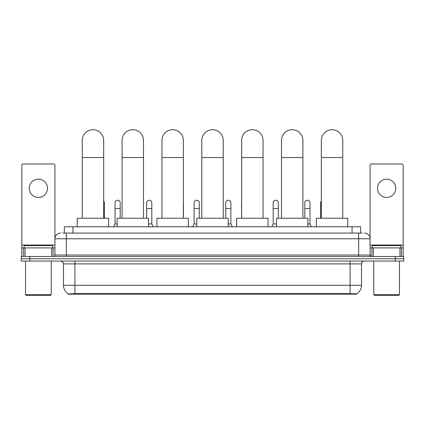 <?xml version="1.0" encoding="UTF-8"?>
<svg xmlns="http://www.w3.org/2000/svg" width="425" height="425" viewBox="0 0 425 425"><rect width="100%" height="100%" fill="white"/><g stroke="black" fill="none" stroke-linecap="round" stroke-linejoin="round"><path stroke-width="0.64" d="M62.64 233.065L66.353 233.065L62.64 233.065L64.356 233.065L64.356 226.785L360.644 226.785L360.644 233.065M356.649 294.153L68.351 294.153L68.351 293.872M63.495 285.303L74.912 285.303L74.912 263.893L63.495 263.893L63.495 285.303A9.993 9.993 0 0 0 68.382 293.893L76.054 293.601L348.946 293.601L356.618 293.893A9.993 9.993 0 0 0 361.505 285.303L361.505 263.893A2.853 2.853 0 0 1 364.358 261.04M403.75 261.04L403.75 258.756L21.25 258.756L21.25 261.04L29.814 261.04L29.814 258.756L21.25 258.756L21.25 256.472L29.814 256.472L29.814 258.756L403.75 258.756L403.75 261.04L29.814 261.04M60.642 233.065A5.711 5.711 0 0 0 54.931 238.776L54.931 255.048A1.429 1.429 0 0 1 53.508 256.472M364.358 233.065A5.711 5.711 0 0 1 370.069 238.776L66.353 238.776L66.353 233.065L362.36 233.065M399.967 256.472L399.967 247.908L403.182 247.908L403.182 256.472L403.182 165.415A1.429 1.429 0 0 0 401.752 163.986L371.493 163.986A1.429 1.429 0 0 0 370.069 165.415L370.069 255.048L371.493 256.472M403.75 256.472L403.75 258.756L403.75 256.472L29.814 256.472M38.377 179.175A9.132 9.132 0 0 0 29.24 188.307A9.132 9.132 0 0 0 38.377 197.444A9.132 9.132 0 0 0 47.51 188.307A9.132 9.132 0 0 0 38.377 179.175M51.722 256.472L51.722 247.908L25.032 247.908L25.032 256.472M66.353 256.472L66.353 238.776L54.931 238.776L54.931 165.415A1.429 1.429 0 0 0 53.508 163.986L23.247 163.986A1.429 1.429 0 0 0 21.818 165.415L21.818 247.908L25.032 247.908M51.722 247.908L54.931 247.908M21.818 256.472L21.818 247.908M50.649 295.295L26.1 295.295L25.532 294.722L51.223 294.722L50.649 295.295M25.532 261.04L25.532 294.722M51.223 261.04L51.223 294.722M52.647 247.908L52.647 245.629L24.103 245.629L24.103 247.908M82.248 218.222L82.248 140.409A10.705 10.705 0 0 1 92.953 129.705A10.705 10.705 0 0 1 103.657 140.409A10.705 10.705 0 0 0 92.953 129.705M103.657 218.222L103.657 140.409M108.657 226.785L108.657 218.222L77.254 218.222L77.254 226.785M122.097 218.222L122.097 140.409A10.705 10.705 0 0 1 132.802 129.705A10.705 10.705 0 0 1 143.507 140.409A10.705 10.705 0 0 0 132.802 129.705M143.507 218.222L143.507 140.409M148.5 226.785L148.5 218.222L117.103 218.222L117.103 226.785M161.946 218.222L161.946 140.409A10.705 10.705 0 0 1 172.651 129.705A10.705 10.705 0 0 1 183.356 140.409A10.705 10.705 0 0 0 172.651 129.705M183.356 218.222L183.356 140.409M188.349 226.785L188.349 218.222L156.952 218.222L156.952 226.785M201.795 218.222L201.795 140.409A10.705 10.705 0 0 1 212.5 129.705A10.705 10.705 0 0 1 223.205 140.409A10.705 10.705 0 0 0 212.5 129.705M223.205 218.222L223.205 140.409M228.198 226.785L228.198 218.222L196.802 218.222L196.802 226.785M241.644 218.222L241.644 140.409A10.705 10.705 0 0 1 252.349 129.705A10.705 10.705 0 0 1 263.054 140.409A10.705 10.705 0 0 0 252.349 129.705M263.054 218.222L263.054 140.409M268.048 226.785L268.048 218.222L236.651 218.222L236.651 226.785M281.493 218.222L281.493 140.409A10.705 10.705 0 0 1 292.198 129.705A10.705 10.705 0 0 1 302.903 140.409A10.705 10.705 0 0 0 292.198 129.705M302.903 218.222L302.903 140.409M307.897 226.785L307.897 218.222L276.5 218.222L276.5 226.785M321.342 218.222L321.342 140.409A10.705 10.705 0 0 1 332.047 129.705A10.705 10.705 0 0 1 342.752 140.409A10.705 10.705 0 0 0 332.047 129.705M342.752 218.222L342.752 140.409M347.746 226.785L347.746 218.222L316.343 218.222L316.343 226.785M386.623 179.175A9.132 9.132 0 0 0 377.49 188.307A9.132 9.132 0 0 0 386.623 197.444A9.132 9.132 0 0 0 395.76 188.307A9.132 9.132 0 0 0 386.623 179.175M399.967 247.908L373.277 247.908L373.277 256.472M370.069 247.908L373.277 247.908M370.069 256.472L370.069 255.048L358.647 255.048L358.647 233.065M398.9 295.295L374.351 295.295L373.777 294.722L399.468 294.722L398.9 295.295M373.777 261.04L373.777 294.722M399.468 261.04L399.468 294.722M400.897 247.908L400.897 245.629L372.353 245.629L372.353 247.908M104.375 218.222L104.375 202.81A2.571 2.571 0 0 0 103.657 201.03A2.571 2.571 0 0 1 104.375 202.81M113.618 226.785L115.047 223.933L117.103 223.933M120.185 218.222L120.185 202.81A2.571 2.571 0 0 0 117.778 200.244A2.571 2.571 0 0 1 120.185 202.81M115.047 223.933L115.047 208.516L120.185 208.516M115.047 208.516L115.047 202.81A2.571 2.571 0 0 1 117.778 200.244M148.5 223.933L151.815 223.933L153.239 226.785M151.815 223.933L151.815 202.81A2.571 2.571 0 0 0 149.403 200.244A2.571 2.571 0 0 1 151.815 202.81M146.678 218.222L146.678 208.516L151.815 208.516M146.678 208.516L146.678 202.81A2.571 2.571 0 0 1 149.403 200.244M183.441 218.222L183.441 202.81A2.571 2.571 0 0 0 183.356 202.151A2.571 2.571 0 0 1 183.441 202.81M192.69 226.785L194.119 223.933L196.802 223.933M199.256 218.222L199.256 202.81A2.571 2.571 0 0 0 196.849 200.244A2.571 2.571 0 0 1 199.256 202.81M194.119 223.933L194.119 208.516L199.256 208.516M194.119 208.516L194.119 202.81A2.571 2.571 0 0 1 196.849 200.244M228.198 223.933L230.881 223.933L232.31 226.785M230.881 223.933L230.881 202.81A2.571 2.571 0 0 0 228.475 200.244A2.571 2.571 0 0 1 230.881 202.81M225.744 218.222L225.744 208.516L230.881 208.516M225.744 208.516L225.744 202.81A2.571 2.571 0 0 1 228.475 200.244M241.559 218.222L241.644 208.516M241.559 208.516L241.559 202.81A2.571 2.571 0 0 1 241.644 202.151M271.761 226.785L273.185 223.933L276.5 223.933M278.322 218.222L278.322 202.81A2.571 2.571 0 0 0 275.915 200.244A2.571 2.571 0 0 1 278.322 202.81M273.185 223.933L273.185 208.516L278.322 208.516M273.185 208.516L273.185 202.81A2.571 2.571 0 0 1 275.915 200.244M307.897 223.933L309.953 223.933L311.382 226.785M309.953 223.933L309.953 202.81A2.571 2.571 0 0 0 307.546 200.244A2.571 2.571 0 0 1 309.953 202.81M304.815 218.222L304.815 208.516L309.953 208.516M304.815 208.516L304.815 202.81A2.571 2.571 0 0 1 307.546 200.244M320.625 218.222L320.625 208.516L321.342 208.516M320.625 208.516L320.625 202.81A2.571 2.571 0 0 1 321.342 201.03M348.946 294.153L348.946 293.601M76.054 294.153L76.054 293.601M72.919 233.065L72.919 226.785M352.081 233.065L352.081 226.785M350.088 261.04L350.088 263.893L74.912 263.893L74.912 261.04M361.505 263.893L350.088 263.893L350.088 285.303L361.505 285.303M350.088 293.654L350.088 285.303L74.912 285.303L74.912 293.654M395.186 261.04L395.186 256.472M54.931 255.048L358.647 255.048L358.647 256.472M54.931 245.055L21.818 245.055M54.91 255.292L54.91 247.908M53.125 247.908L53.125 256.472M21.845 247.908L21.845 256.472M23.625 256.472L23.625 247.908M82.248 157.537L103.657 157.537M122.097 157.537L143.507 157.537M161.946 157.537L183.356 157.537M201.795 157.537L223.205 157.537M241.644 157.537L263.054 157.537M281.493 157.537L302.903 157.537M321.342 157.537L342.752 157.537M403.182 245.055L370.069 245.055M403.155 256.472L403.155 247.908M401.375 247.908L401.375 256.472M370.09 247.908L370.09 255.292M371.875 256.472L371.875 247.908M103.657 208.516L104.375 208.516M63.495 263.893C63.899 262.884 62.943 261.933 60.642 261.04"/></g></svg>
